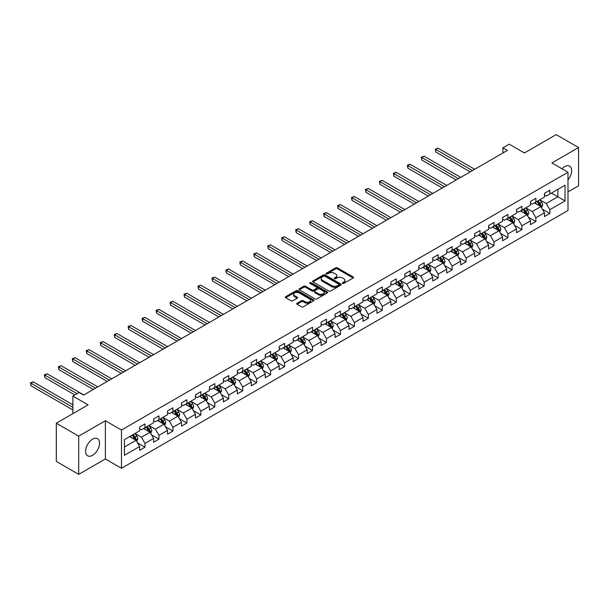 <?xml version="1.0" encoding="UTF-8"?>
<svg xmlns="http://www.w3.org/2000/svg" width="609" height="609" viewBox="0 0 609 609"><rect width="100%" height="100%" fill="white"/><g stroke="black" fill="none" stroke-linecap="round" stroke-linejoin="round"><path stroke-width="0.91" d="M342.608 283.383A0.868 0.502 0 0 0 343.841 283.383L353.174 277.993A1.241 0.716 0 0 0 353.532 277.491A1.241 0.716 0 0 0 353.174 276.981L337.363 267.853A1.241 0.716 0 0 0 335.605 267.853L326.272 273.243A0.868 0.502 0 0 0 327.505 273.951L328.708 273.258A3.974 2.291 0 0 1 334.333 273.258L335.65 274.02A3.974 2.291 0 0 1 336.815 275.641A3.974 2.291 0 0 1 335.65 277.262L334.44 277.955A0.868 0.502 0 0 0 335.673 278.671L336.876 277.97A3.974 2.291 0 0 1 342.502 277.97L343.819 278.732A3.974 2.291 0 0 1 344.983 280.353A3.974 2.291 0 0 1 343.819 281.975L342.608 282.675A0.868 0.502 0 0 0 342.608 283.383L342.608 282.675M92.568 455.304A9.873 5.702 120 0 0 99.016 446.603A9.873 5.702 120 0 0 97.501 438.693A9.873 5.702 120 0 0 92.568 439.18A9.873 5.702 120 0 0 86.12 447.881A9.873 5.702 120 0 0 87.635 455.791A9.873 5.702 120 0 0 92.568 455.304M567.991 179.853A9.873 5.702 120 0 0 569.613 166.128A9.873 5.702 120 0 0 564.68 166.615A9.873 5.702 120 0 0 561.993 168.784M297.047 303.252A1.241 0.716 0 0 0 296.682 303.754A1.241 0.716 0 0 0 297.047 304.264L301.478 306.822A1.241 0.716 0 0 0 303.236 306.822L313.605 300.838A1.241 0.716 0 0 0 313.962 300.336A1.241 0.716 0 0 0 313.605 299.826L297.793 290.699A1.241 0.716 0 0 0 296.035 290.699L285.674 296.682A1.241 0.716 0 0 0 285.309 297.192A1.241 0.716 0 0 0 285.674 297.694L291.026 300.793A1.241 0.716 0 0 0 292.784 300.793L297.222 298.227A1.241 0.716 0 0 0 297.588 297.725A1.241 0.716 0 0 0 297.222 297.215L294.566 295.685A3.319 1.918 0 0 1 293.591 294.322A3.319 1.918 0 0 1 295.639 292.556A3.319 1.918 0 0 1 299.263 292.967L309.669 298.981A3.319 1.918 0 0 1 310.643 300.336A3.319 1.918 0 0 1 308.596 302.11A3.319 1.918 0 0 1 304.972 301.691L303.236 300.686A1.241 0.716 0 0 0 301.478 300.686L297.047 303.252L297.047 304.264M567.991 191.873L578.55 185.783L578.55 147.553L556.177 134.635L524.41 152.973L509.2 144.188L502.935 147.804L507.411 150.393L83.623 395.066L79.147 392.478L72.882 396.094L72.882 413.663M78.698 436.135L78.698 474.365L105.365 458.973L105.365 420.743L78.698 436.135L56.325 423.217L88.092 404.878L72.882 396.094M105.365 420.743L121.473 430.038L567.991 172.24L567.991 210.478L121.473 468.268L121.473 430.038M578.55 147.553L551.883 162.946L567.991 172.24M328.799 291.056A1.241 0.716 0 0 0 330.558 291.056L340.918 285.073A1.241 0.716 0 0 0 341.284 284.563A1.241 0.716 0 0 0 340.918 284.06L325.107 274.925A1.241 0.716 0 0 0 323.349 274.925L312.988 280.916A1.241 0.716 0 0 0 312.623 281.419A1.241 0.716 0 0 0 312.988 281.929L328.799 291.056M310.301 283.573A0.868 0.502 0 0 1 311.184 283.695L327.246 292.967L316.893 298.943A1.241 0.716 0 0 1 315.142 298.943L299.331 289.815L299.331 288.795A1.241 0.716 0 0 0 298.966 289.305A1.241 0.716 0 0 0 299.331 289.815M299.331 288.795L303.762 286.238A1.241 0.716 0 0 1 305.52 286.238L311.93 289.937A1.241 0.716 0 0 0 313.688 289.937L316.634 288.24A1.241 0.716 0 0 0 317 287.73A1.241 0.716 0 0 0 316.634 287.227L309.958 283.375A0.868 0.502 0 0 1 311.184 282.66L327.261 291.939A1.241 0.716 0 0 1 327.627 292.449A1.241 0.716 0 0 1 327.261 292.959L327.261 291.939M78.698 474.365L56.325 461.447L56.325 423.217M137.535 442.88L145.003 447.189L145.003 443.421L153.597 438.457L153.597 442.233L158.964 439.135L158.964 435.359L167.559 430.403L167.559 434.171L172.926 431.073L172.926 427.305L181.512 422.341L181.512 426.117L186.887 423.011L186.887 419.243L195.474 414.28L195.474 418.056L200.841 414.957L200.841 411.182L209.435 406.226L209.435 409.994L214.802 406.896L214.802 403.12L223.396 398.164L223.396 401.932L228.763 398.834L228.763 395.066L237.35 390.103L237.35 393.878L242.725 390.78L242.725 387.004L251.311 382.049L251.311 385.817L256.678 382.718L256.678 378.943L265.273 373.987L265.273 377.755L270.64 374.657L270.64 370.889L279.226 365.925L279.226 369.701L284.601 366.595L284.601 362.827L293.188 357.864L293.188 361.639L298.555 358.541L298.555 354.765L307.149 349.81L307.149 353.578L312.516 350.479L312.516 346.711L321.11 341.748L321.11 345.524L326.477 342.418L326.477 338.65L335.064 333.686L335.064 337.462L340.439 334.364L340.439 330.588L349.026 325.632L349.026 329.4L354.392 326.302L354.392 322.534L362.987 317.571L362.987 321.339L368.354 318.241L368.354 314.472L376.948 309.509L376.948 313.285L382.315 310.187L382.315 306.411L390.902 301.455L390.902 305.223L396.276 302.125L396.276 298.349L404.863 293.393L404.863 297.162L410.23 294.063L410.23 290.295L418.825 285.332L418.825 289.108L424.191 286.002L424.191 282.233L432.786 277.278L432.786 281.046L438.153 277.948L438.153 274.172L446.74 269.216L446.74 272.984L452.114 269.886L452.114 266.118L460.701 261.154L460.701 264.93L466.068 261.824L466.068 258.056L474.662 253.093L474.662 256.869L480.029 253.77L480.029 249.994L488.624 245.039L488.624 248.807L493.99 245.709L493.99 241.94L502.577 236.977L502.577 240.745L507.952 237.647L507.952 233.879L516.539 228.915L516.539 232.691L521.905 229.593L521.905 225.817L530.5 220.861L530.5 224.63L535.867 221.531L535.867 217.756L544.454 212.8L544.454 216.568L549.828 213.47L549.828 209.702L565.038 200.917L565.038 185.212L557.882 189.346L557.882 196.783L565.038 200.917M145.003 447.189L139.636 450.295L139.636 446.519L124.426 455.304L124.426 439.599L139.636 430.814L139.636 427.046L145.003 423.94L145.003 427.716L153.597 422.753L153.597 418.984L158.964 415.886L158.964 419.654L167.559 414.699L167.559 410.923L172.926 407.824L172.926 411.593L181.512 406.637L181.512 402.869L186.887 399.763L186.887 403.539L195.474 398.575L195.474 394.807L200.841 391.709L200.841 395.477L209.435 390.521L209.435 386.745L214.802 383.647L214.802 387.415L223.396 382.46L223.396 378.684L228.763 375.586L228.763 379.361L237.35 374.398L237.35 370.63L242.725 367.531L242.725 371.3L251.311 366.336L251.311 362.568L256.678 359.47L256.678 363.238L265.273 358.282L265.273 354.507L270.64 351.408L270.64 355.184L279.226 350.221L279.226 346.452L284.601 343.347L284.601 347.122L293.188 342.159L293.188 338.391L298.555 335.293L298.555 339.061L307.149 334.105L307.149 330.329L312.516 327.231L312.516 330.999L321.11 326.043L321.11 322.275L326.477 319.169L326.477 322.945L335.064 317.982L335.064 314.214L340.439 311.115L340.439 314.883L349.026 309.928L349.026 306.152L354.392 303.054L354.392 306.822L362.987 301.866L362.987 298.09L368.354 294.992L368.354 298.768L376.948 293.804L376.948 290.036L382.315 286.938L382.315 290.706L390.902 285.743L390.902 281.975L396.276 278.876L396.276 282.645L404.863 277.689L404.863 273.913L410.23 270.815L410.23 274.59L418.825 269.627L418.825 265.859L424.191 262.753L424.191 266.529L432.786 261.565L432.786 257.797L438.153 254.699L438.153 258.467L446.74 253.511L446.74 249.736L452.114 246.637L452.114 250.406L460.701 245.45L460.701 241.682L466.068 238.576L466.068 242.352L474.662 237.388L474.662 233.62L480.029 230.522L480.029 234.29L488.624 229.334L488.624 225.558L493.99 222.46L493.99 226.228L502.577 221.273L502.577 217.497L507.952 214.398L507.952 218.174L516.539 213.211L516.539 209.443L521.905 206.344L521.905 210.113L530.5 205.149L530.5 201.381L535.867 198.283L535.867 202.051L544.454 197.095L544.454 193.319L549.828 190.221L549.828 193.997L565.038 185.212M143.572 428.538L150.02 432.261L141.425 437.224L134.985 433.501M139.636 428.751L141.425 429.779L145.003 427.716M141.425 437.224L145.003 443.421M150.02 432.261L153.597 438.457M157.533 420.484L163.973 424.199L155.386 429.162L148.946 425.44M153.597 420.69L155.386 421.725L158.964 419.654M155.386 429.162L158.964 435.359M163.973 424.199L167.559 430.403M171.494 412.422L177.935 416.145L169.348 421.101L162.9 417.386M167.559 412.628L169.348 413.663L172.926 411.593M169.348 421.101L172.926 427.305M177.935 416.145L181.512 422.341M185.456 404.361L191.896 408.083L183.301 413.039L176.861 409.324M181.512 404.566L183.301 405.602L186.887 403.539M183.301 413.039L186.887 419.243M191.896 408.083L195.474 414.28M199.409 396.307L205.857 400.022L197.263 404.985L190.823 401.262M195.474 396.512L197.263 397.548L200.841 395.477M197.263 404.985L200.841 411.182M205.857 400.022L209.435 406.226M213.371 388.245L219.811 391.968L211.224 396.923L204.784 393.201M209.435 388.451L211.224 389.486L214.802 387.415M211.224 396.923L214.802 403.12M219.811 391.968L223.396 398.164M227.332 380.183L233.772 383.906L225.185 388.862L218.738 385.147M223.396 380.389L225.185 381.424L228.763 379.361M225.185 388.862L228.763 395.066M233.772 383.906L237.35 390.103M241.286 372.129L247.734 375.844L239.139 380.808L232.699 377.085M237.35 372.335L239.139 373.363L242.725 371.3M239.139 380.808L242.725 387.004M247.734 375.844L251.311 382.049M255.247 364.068L261.695 367.783L253.1 372.746L246.66 369.024M251.311 364.273L253.1 365.309L256.678 363.238M253.1 372.746L256.678 378.943M261.695 367.783L265.273 373.987M269.208 356.006L275.649 359.729L267.062 364.684L260.614 360.97M265.273 356.212L267.062 357.247L270.64 355.184M267.062 364.684L270.64 370.889M275.649 359.729L279.226 365.925M283.17 347.945L289.61 351.667L281.023 356.63L274.575 352.908M279.226 348.158L281.023 349.185L284.601 347.122M281.023 356.63L284.601 362.827M289.61 351.667L293.188 357.864M297.123 339.891L303.571 343.605L294.977 348.569L288.537 344.846M293.188 340.096L294.977 341.131L298.555 339.061M294.977 348.569L298.555 354.765M303.571 343.605L307.149 349.81M311.085 331.829L317.525 335.551L308.938 340.507L302.498 336.792M307.149 332.034L308.938 333.07L312.516 330.999M308.938 340.507L312.516 346.711M317.525 335.551L321.11 341.748M325.046 323.767L331.486 327.49L322.899 332.453L316.452 328.731M321.11 323.98L322.899 325.008L326.477 322.945M322.899 332.453L326.477 338.65M331.486 327.49L335.064 333.686M339.007 315.713L345.448 319.428L336.861 324.391L330.413 320.669M335.064 315.919L336.861 316.954L340.439 314.883M336.861 324.391L340.439 330.588M345.448 319.428L349.026 325.632M352.961 307.652L359.409 311.374L350.814 316.33L344.374 312.607M349.026 307.857L350.814 308.892L354.392 306.822M350.814 316.33L354.392 322.534M359.409 311.374L362.987 317.571M366.923 299.59L373.363 303.312L364.776 308.268L358.336 304.553M362.987 299.795L364.776 300.831L368.354 298.768M364.776 308.268L368.354 314.472M373.363 303.312L376.948 309.509M380.884 291.536L387.324 295.251L378.737 300.214L372.289 296.492M376.948 291.741L378.737 292.769L382.315 290.706M378.737 300.214L382.315 306.411M387.324 295.251L390.902 301.455M394.845 283.474L401.285 287.197L392.691 292.153L386.251 288.43M390.902 283.68L392.691 284.715L396.276 282.645M392.691 292.153L396.276 298.349M401.285 287.197L404.863 293.393M408.799 275.413L415.247 279.135L406.652 284.091L400.212 280.376M404.863 275.618L406.652 276.653L410.23 274.59M406.652 284.091L410.23 290.295M415.247 279.135L418.825 285.332M422.76 267.351L429.2 271.074L420.613 276.037L414.173 272.314M418.825 267.564L420.613 268.592L424.191 266.529M420.613 276.037L424.191 282.233M429.2 271.074L432.786 277.278M436.722 259.297L443.162 263.012L434.575 267.975L428.127 264.253M432.786 259.503L434.575 260.538L438.153 258.467M434.575 267.975L438.153 274.172M443.162 263.012L446.74 269.216M450.675 251.235L457.123 254.958L448.529 259.914L442.088 256.199M446.74 251.441L448.529 252.476L452.114 250.406M448.529 259.914L452.114 266.118M457.123 254.958L460.701 261.154M464.637 243.174L471.084 246.896L462.49 251.86L456.05 248.137M460.701 243.387L462.49 244.415L466.068 242.352M462.49 251.86L466.068 258.056M471.084 246.896L474.662 253.093M478.598 235.12L485.038 238.835L476.451 243.798L470.011 240.075M474.662 235.325L476.451 236.361L480.029 234.29M476.451 243.798L480.029 249.994M485.038 238.835L488.624 245.039M492.559 227.058L498.999 230.781L490.412 235.736L483.965 232.021M488.624 227.264L490.412 228.299L493.99 226.228M490.412 235.736L493.99 241.94M498.999 230.781L502.577 236.977M506.513 218.996L512.961 222.719L504.366 227.675L497.926 223.96M502.577 219.202L504.366 220.237L507.952 218.174M504.366 227.675L507.952 233.879M512.961 222.719L516.539 228.915M520.474 210.942L526.922 214.657L518.328 219.621L511.887 215.898M516.539 211.148L518.328 212.176L521.905 210.113M518.328 219.621L521.905 225.817M526.922 214.657L530.5 220.861M534.436 202.881L540.876 206.603L532.289 211.559L525.841 207.836M530.5 203.086L532.289 204.122L535.867 202.051M532.289 211.559L535.867 217.756M540.876 206.603L544.454 212.8M551.434 193.061L557.882 196.783L546.25 203.497L539.802 199.782M544.454 195.025L546.25 196.06L549.828 193.997M546.25 203.497L549.828 209.702M105.365 458.973L121.473 468.268M502.935 147.804L502.935 152.973M124.426 447.036L136.058 440.322L129.618 436.6M136.058 440.322L139.636 446.519M542.353 209.153L549.828 213.47M528.391 217.215L535.867 221.531M514.438 225.277L521.905 229.593M500.476 233.338L507.952 237.647M486.515 241.392L493.99 245.709M472.561 249.454L480.029 253.77M458.6 257.516L466.068 261.824M444.639 265.57L452.114 269.886M430.677 273.631L438.153 277.948M416.723 281.693L424.191 286.002M402.762 289.747L410.23 294.063M388.801 297.809L396.276 302.125M374.839 305.87L382.315 310.187M360.886 313.932L368.354 318.241M346.924 321.986L354.392 326.302M332.963 330.048L340.439 334.364M319.002 338.109L326.477 342.418M305.048 346.163L312.516 350.479M291.087 354.225L298.555 358.541M277.125 362.286L284.601 366.595M263.172 370.341L270.64 374.657M249.21 378.402L256.678 382.718M235.249 386.464L242.725 390.78M221.288 394.525L228.763 398.834M207.334 402.579L214.802 406.896M193.373 410.641L200.841 414.957M179.411 418.703L186.887 423.011M165.45 426.757L172.926 431.073M151.496 434.818L158.964 439.135M342.958 283.505L343.819 283.01A3.974 2.291 0 0 0 344.983 281.388L344.983 280.353M336.815 275.641L336.815 276.669A3.974 2.291 0 0 1 335.65 278.298L334.79 278.793M353.151 278.008L337.363 268.889A1.241 0.716 0 0 0 335.605 268.889L326.622 274.073M340.903 285.081L325.107 275.961A1.241 0.716 0 0 0 323.349 275.961L313.003 281.937L312.988 280.916M338.726 284.921A0.868 0.502 0 0 0 338.726 284.205L324.848 276.197A0.868 0.502 0 0 0 323.615 276.197L322.344 276.935A3.974 2.291 0 0 0 321.179 278.557A3.974 2.291 0 0 0 322.344 280.178L331.829 285.651A3.974 2.291 0 0 0 337.447 285.651L338.726 284.921L338.726 285.948A0.868 0.502 0 0 0 338.977 285.598L338.977 284.563M321.179 278.557L321.179 279.584A3.974 2.291 0 0 0 322.344 281.213L322.344 280.178M338.726 285.948L337.447 286.687A3.974 2.291 0 0 1 331.829 286.687L322.344 281.213M299.346 289.823L303.762 287.273L303.762 286.238M317 287.73L317 288.765A1.241 0.716 0 0 1 316.634 289.275L313.688 290.973A1.241 0.716 0 0 1 311.93 290.973L305.52 287.273A1.241 0.716 0 0 0 303.762 287.273M318.583 293.782A3.319 1.918 0 0 0 322.207 294.193A3.319 1.918 0 0 0 324.262 292.427A3.319 1.918 0 0 0 323.288 291.064L319.618 288.948A1.241 0.716 0 0 0 317.86 288.948L314.922 290.645A1.241 0.716 0 0 0 314.556 291.155A1.241 0.716 0 0 0 314.922 291.665L318.583 293.782L318.583 294.817A3.319 1.918 0 0 0 322.207 295.228A3.319 1.918 0 0 0 324.262 293.454L324.262 292.427M314.556 291.155L314.556 292.191A1.241 0.716 0 0 0 314.922 292.693L314.922 291.665M318.583 294.817L314.922 292.693M310.643 300.336L310.643 301.371A3.319 1.918 0 0 1 308.596 303.137A3.319 1.918 0 0 1 304.972 302.726L303.236 301.721A1.241 0.716 0 0 0 301.478 301.721L297.063 304.272M293.591 294.322L293.591 295.357A3.319 1.918 0 0 0 294.566 296.712L294.566 295.685M297.207 298.243L294.566 296.712M313.605 299.826L313.605 300.838L297.793 291.734A1.241 0.716 0 0 0 296.035 291.734L285.69 297.71M541.584 207.821L542.649 205.142A3.357 1.934 -120 0 0 541.576 202.287L539.734 199.821M536.514 204.076L535.258 202.401M474.662 169.302L438 148.132L435.762 149.426L435.762 152.006L470.186 171.883M536.955 201.427L538.805 203.886A3.357 1.934 60 0 1 539.764 205.903L540.838 205.286A3.357 1.934 -120 0 0 539.879 203.269L538.029 200.803M537.191 201.29L539.239 204.023A1.705 0.99 60 0 1 539.551 204.54L540.838 205.286M435.762 152.006L435.268 149.144L472.424 170.589M435.268 149.144L438 148.132M527.622 215.883L528.688 213.203A3.357 1.934 -120 0 0 527.622 210.349L525.773 207.882M522.552 212.138L521.296 210.463M460.701 177.356L424.039 156.193L421.801 157.487L421.801 160.068L456.225 179.944M523.002 209.481L524.844 211.947A3.357 1.934 60 0 1 525.803 213.965L526.876 213.348A3.357 1.934 -120 0 0 525.917 211.331L524.075 208.864M523.23 209.351L525.278 212.084A1.705 0.99 60 0 1 525.59 212.602L526.876 213.348M421.801 160.068L421.314 157.198L458.463 178.65M421.314 157.198L424.039 156.193M513.669 223.945L514.727 221.265A3.357 1.934 -120 0 0 513.661 218.403L511.811 215.944M508.591 220.199L507.343 218.524M446.74 185.418L410.078 164.255L407.847 165.541L407.847 168.13L442.271 187.998M509.04 217.542L510.89 220.009A3.357 1.934 60 0 1 511.849 222.026L512.923 221.402A3.357 1.934 -120 0 0 511.963 219.385L510.114 216.918M509.276 217.405L511.324 220.138A1.705 0.99 60 0 1 511.636 220.664L512.923 221.402M407.847 168.13L407.352 165.26L444.501 186.712M407.352 165.26L410.078 164.255M499.707 231.999L500.773 229.319A3.357 1.934 -120 0 0 499.7 226.464L497.858 223.998M494.637 228.261L493.381 226.586M432.786 193.479L396.124 172.309L393.886 173.603L393.886 176.184L428.31 196.06M495.079 225.604L496.929 228.063A3.357 1.934 60 0 1 497.888 230.08L498.961 229.464A3.357 1.934 -120 0 0 498.002 227.446L496.152 224.98M495.315 225.467L497.363 228.2A1.705 0.99 60 0 1 497.675 228.718L498.961 229.464M393.886 176.184L393.391 173.321L430.548 194.766M393.391 173.321L396.124 172.309M485.746 240.06L486.812 237.381A3.357 1.934 -120 0 0 485.738 234.526L483.896 232.059M480.676 236.315L479.42 234.64M418.825 201.533L382.163 180.371L379.925 181.665L379.925 184.245L414.348 204.122M481.118 233.658L482.967 236.125A3.357 1.934 60 0 1 483.927 238.142L485 237.525A3.357 1.934 -120 0 0 484.041 235.508L482.191 233.041M481.354 233.529L483.401 236.262A1.705 0.99 60 0 1 483.713 236.779L485 237.525M379.925 184.245L379.43 181.375L416.586 202.827M379.43 181.375L382.163 180.371M471.785 248.122L472.85 245.442A3.357 1.934 -120 0 0 471.785 242.588L469.935 240.121M466.715 244.376L465.459 242.702M404.863 209.595L368.201 188.432L365.963 189.719L365.963 192.307L400.387 212.176M467.164 241.72L469.006 244.186A3.357 1.934 60 0 1 469.965 246.203L471.039 245.579A3.357 1.934 -120 0 0 470.079 243.562L468.237 241.103M467.392 241.583L469.448 244.323A1.705 0.99 60 0 1 469.752 244.841L471.039 245.579M365.963 192.307L365.476 189.437L402.625 210.889M365.476 189.437L368.201 188.432M457.831 256.183L458.897 253.496A3.357 1.934 -120 0 0 457.823 250.642L455.974 248.175M452.753 252.438L451.505 250.763M390.902 217.657L354.24 196.486L352.01 197.78L352.01 200.361L386.433 220.237M453.203 249.781L455.052 252.248A3.357 1.934 60 0 1 456.012 254.265L457.085 253.641A3.357 1.934 -120 0 0 456.126 251.624L454.276 249.157M453.439 249.644L455.486 252.377A1.705 0.99 60 0 1 455.798 252.895L457.085 253.641M352.01 200.361L351.515 197.499L388.664 218.951M351.515 197.499L354.24 196.486M443.87 264.237L444.935 261.558A3.357 1.934 -120 0 0 443.862 258.703L442.02 256.237M438.8 260.492L437.544 258.817M376.948 225.718L340.286 204.548L338.048 205.842L338.048 208.423L372.472 228.299M439.241 257.835L441.091 260.302A3.357 1.934 60 0 1 442.05 262.319L443.124 261.703A3.357 1.934 -120 0 0 442.164 259.685L440.315 257.219M439.477 257.706L441.525 260.439A1.705 0.99 60 0 1 441.837 260.957L443.124 261.703M338.048 208.423L337.553 205.553L374.71 227.005M337.553 205.553L340.286 204.548M429.908 272.299L430.974 269.62A3.357 1.934 -120 0 0 429.901 266.765L428.058 264.298M424.838 268.554L423.582 266.879M362.987 233.772L326.325 212.61L324.087 213.896L324.087 216.484L358.511 236.361M425.28 265.897L427.13 268.363A3.357 1.934 60 0 1 428.089 270.381L429.162 269.764A3.357 1.934 -120 0 0 428.203 267.747L426.361 265.28M425.516 265.76L427.564 268.5A1.705 0.99 60 0 1 427.876 269.018L429.162 269.764M324.087 216.484L323.592 213.614L360.749 235.066M323.592 213.614L326.325 212.61M415.955 280.361L417.013 277.674A3.357 1.934 -120 0 0 415.947 274.819L414.097 272.352M410.877 276.615L409.621 274.941M349.026 241.834L312.364 220.671L310.126 221.958L310.126 224.546L344.549 244.415M411.326 273.959L413.168 276.425A3.357 1.934 60 0 1 414.128 278.442L415.209 277.818A3.357 1.934 -120 0 0 414.242 275.801L412.4 273.334M411.555 273.822L413.61 276.555A1.705 0.99 60 0 1 413.914 277.08L415.209 277.818M310.126 224.546L309.638 221.676L346.787 243.128M309.638 221.676L312.364 220.671M401.993 288.415L403.059 285.735A3.357 1.934 -120 0 0 401.986 282.88L400.136 280.414M396.916 284.669L395.667 282.995M335.064 249.896L298.41 228.725L296.172 230.019L296.172 232.6L330.596 252.476M397.365 282.02L399.215 284.479A3.357 1.934 60 0 1 400.174 286.496L401.247 285.88A3.357 1.934 -120 0 0 400.288 283.863L398.438 281.396M397.601 281.883L399.649 284.616A1.705 0.99 60 0 1 399.961 285.134L401.247 285.88M296.172 232.6L295.677 229.738L332.826 251.182M295.677 229.738L298.41 228.725M388.032 296.476L389.098 293.797A3.357 1.934 -120 0 0 388.024 290.942L386.182 288.476M382.962 292.731L381.706 291.056M321.11 257.95L284.449 236.787L282.211 238.081L282.211 240.662L316.634 260.538M383.404 290.074L385.253 292.541A3.357 1.934 60 0 1 386.213 294.558L387.286 293.941A3.357 1.934 -120 0 0 386.327 291.924L384.477 289.458M383.64 289.937L385.687 292.678A1.705 0.99 60 0 1 385.999 293.195L387.286 293.941M282.211 240.662L281.716 237.792L318.872 259.244M281.716 237.792L284.449 236.787M374.071 304.538L375.136 301.858A3.357 1.934 -120 0 0 374.071 298.996L372.221 296.537M369.001 300.793L367.745 299.118M307.149 266.011L270.487 244.848L268.249 246.135L268.249 248.723L302.673 268.592M369.45 298.136L371.292 300.602A3.357 1.934 60 0 1 372.251 302.62L373.325 301.995A3.357 1.934 -120 0 0 372.365 299.978L370.523 297.512M369.678 297.999L371.726 300.732A1.705 0.99 60 0 1 372.038 301.257L373.325 301.995M268.249 248.723L267.762 245.853L304.911 267.305M267.762 245.853L270.487 244.848M360.117 312.592L361.175 309.912A3.357 1.934 -120 0 0 360.109 307.058L358.259 304.591M355.039 308.854L353.783 307.18M293.188 274.073L256.526 252.902L254.288 254.197L254.288 256.777L288.712 276.653M355.489 306.198L357.331 308.656A3.357 1.934 60 0 1 358.298 310.674L359.371 310.057A3.357 1.934 -120 0 0 358.404 308.04L356.562 305.573M355.717 306.061L357.772 308.793A1.705 0.99 60 0 1 358.077 309.311L359.371 310.057M254.288 256.777L253.801 253.915L290.95 275.359M253.801 253.915L256.526 252.902M346.156 320.654L347.221 317.974A3.357 1.934 -120 0 0 346.148 315.119L344.298 312.653M341.086 316.908L339.83 315.234M279.226 282.127L242.572 260.964L240.334 262.258L240.334 264.839L274.758 284.715M341.527 314.252L343.377 316.718A3.357 1.934 60 0 1 344.336 318.735L345.41 318.119A3.357 1.934 -120 0 0 344.45 316.101L342.601 313.635M341.763 314.122L343.811 316.855A1.705 0.99 60 0 1 344.123 317.373L345.41 318.119M240.334 264.839L239.839 261.969L276.996 283.421M239.839 261.969L242.572 260.964M332.194 328.715L333.26 326.036A3.357 1.934 -120 0 0 332.187 323.173L330.344 320.715M327.124 324.97L325.868 323.295M265.273 290.188L228.611 269.026L226.373 270.312L226.373 272.901L260.797 292.769M327.566 322.313L329.416 324.78A3.357 1.934 60 0 1 330.375 326.797L331.448 326.173A3.357 1.934 -120 0 0 330.489 324.155L328.639 321.697M327.802 322.176L329.85 324.917A1.705 0.99 60 0 1 330.162 325.434L331.448 326.173M226.373 272.901L225.878 270.031L263.035 291.483M225.878 270.031L228.611 269.026M318.233 336.777L319.299 334.09A3.357 1.934 -120 0 0 318.233 331.235L316.383 328.769M313.163 333.032L311.907 331.357M251.311 298.25L214.65 277.08L212.412 278.374L212.412 280.955L246.835 300.831M313.612 330.375L315.454 332.841A3.357 1.934 60 0 1 316.414 334.859L317.487 334.234A3.357 1.934 -120 0 0 316.528 332.217L314.686 329.751M313.841 330.238L315.888 332.971A1.705 0.99 60 0 1 316.2 333.488L317.487 334.234M212.412 280.955L211.924 278.092L249.073 299.537M211.924 278.092L214.65 277.08M304.279 344.831L305.337 342.151A3.357 1.934 -120 0 0 304.272 339.297L302.422 336.83M299.202 341.086L297.953 339.411M237.35 306.312L200.688 285.141L198.45 286.436L198.45 289.016L232.874 308.892M299.651 338.429L301.493 340.895A3.357 1.934 60 0 1 302.46 342.913L303.533 342.296A3.357 1.934 -120 0 0 302.574 340.279L300.724 337.812M299.887 338.299L301.935 341.032A1.705 0.99 60 0 1 302.239 341.55L303.533 342.296M198.45 289.016L197.963 286.146L235.112 307.598M197.963 286.146L200.688 285.141M290.318 352.893L291.384 350.213A3.357 1.934 -120 0 0 290.31 347.358L288.468 344.892M285.248 349.147L283.992 347.473M223.389 314.366L186.735 293.203L184.497 294.49L184.497 297.078L218.92 316.954M285.69 346.491L287.539 348.957A3.357 1.934 60 0 1 288.499 350.974L289.572 350.35A3.357 1.934 -120 0 0 288.613 348.34L286.763 345.874M285.925 346.354L287.973 349.094A1.705 0.99 60 0 1 288.285 349.612L289.572 350.35M184.497 297.078L184.002 294.208L221.158 315.66M184.002 294.208L186.735 293.203M276.357 360.954L277.422 358.267A3.357 1.934 -120 0 0 276.349 355.412L274.507 352.946M271.287 357.209L270.031 355.534M209.435 322.427L172.773 301.265L170.535 302.551L170.535 305.132L204.959 325.008M271.728 354.552L273.578 357.019A3.357 1.934 60 0 1 274.537 359.036L275.611 358.412A3.357 1.934 -120 0 0 274.651 356.394L272.802 353.928M271.964 354.415L274.012 357.148A1.705 0.99 60 0 1 274.324 357.673L275.611 358.412M170.535 305.132L170.04 302.27L207.197 323.722M170.04 302.27L172.773 301.265M262.395 369.008L263.461 366.329A3.357 1.934 -120 0 0 262.395 363.474L260.545 361.008M257.325 365.263L256.069 363.588M195.474 330.489L158.812 309.319L156.574 310.613L156.574 313.193L190.998 333.07M257.774 362.606L259.617 365.073A3.357 1.934 60 0 1 260.576 367.09L261.649 366.473A3.357 1.934 -120 0 0 260.69 364.456L258.848 361.99M258.003 362.477L260.051 365.21A1.705 0.99 60 0 1 260.363 365.727L261.649 366.473M156.574 313.193L156.087 310.331L193.236 331.776M156.087 310.331L158.812 309.319M248.442 377.07L249.5 374.39A3.357 1.934 -120 0 0 248.434 371.536L246.584 369.069M243.364 373.325L242.116 371.65M181.512 338.543L144.851 317.38L142.62 318.674L142.62 321.255L177.044 341.131M243.813 370.668L245.663 373.134A3.357 1.934 60 0 1 246.622 375.152L247.696 374.535A3.357 1.934 -120 0 0 246.736 372.518L244.887 370.051M244.049 370.531L246.097 373.271A1.705 0.99 60 0 1 246.409 373.789L247.696 374.535M142.62 321.255L142.125 318.385L179.274 339.837M142.125 318.385L144.851 317.38M234.48 385.132L235.546 382.444A3.357 1.934 -120 0 0 234.473 379.59L232.63 377.131M229.41 381.386L228.154 379.712M167.559 346.605L130.897 325.442L128.659 326.728L128.659 329.317L163.083 349.185M229.852 378.729L231.702 381.196A3.357 1.934 60 0 1 232.661 383.213L233.734 382.589A3.357 1.934 -120 0 0 232.775 380.572L230.925 378.105M230.088 378.592L232.136 381.325A1.705 0.99 60 0 1 232.448 381.851L233.734 382.589M128.659 329.317L128.164 326.447L165.321 347.899M128.164 326.447L130.897 325.442M220.519 393.186L221.585 390.506A3.357 1.934 -120 0 0 220.511 387.651L218.669 385.185M215.449 389.448L214.193 387.773M153.597 354.666L116.936 333.496L114.698 334.79L114.698 337.371L149.121 357.247M215.891 386.791L217.74 389.25A3.357 1.934 60 0 1 218.7 391.267L219.773 390.651A3.357 1.934 -120 0 0 218.814 388.633L216.964 386.167M216.126 386.654L218.174 389.387A1.705 0.99 60 0 1 218.486 389.905L219.773 390.651M114.698 337.371L114.203 334.508L151.359 355.953M114.203 334.508L116.936 333.496M206.558 401.247L207.623 398.568A3.357 1.934 -120 0 0 206.558 395.713L204.708 393.247M201.488 397.502L200.232 395.827M139.636 362.72L102.974 341.558L100.736 342.852L100.736 345.432L135.16 365.309M201.937 394.845L203.779 397.312A3.357 1.934 60 0 1 204.738 399.329L205.812 398.712A3.357 1.934 -120 0 0 204.852 396.695L203.01 394.229M202.165 394.716L204.221 397.449A1.705 0.99 60 0 1 204.525 397.966L205.812 398.712M100.736 345.432L100.249 342.562L137.398 364.015M100.249 342.562L102.974 341.558M192.604 409.309L193.67 406.629A3.357 1.934 -120 0 0 192.596 403.767L190.746 401.308M187.526 405.564L186.278 403.889M125.675 370.782L89.013 349.619L86.782 350.906L86.782 353.494L121.206 373.363M187.975 402.907L189.825 405.373A3.357 1.934 60 0 1 190.784 407.391L191.858 406.766A3.357 1.934 -120 0 0 190.899 404.749L189.049 402.29M188.211 402.77L190.259 405.51A1.705 0.99 60 0 1 190.571 406.028L191.858 406.766M86.782 353.494L86.288 350.624L123.437 372.076M86.288 350.624L89.013 349.619M178.643 417.371L179.708 414.683A3.357 1.934 -120 0 0 178.635 411.829L176.793 409.362M173.573 413.625L172.317 411.95M111.721 378.844L75.059 357.673L72.821 358.967L72.821 361.548L107.245 381.424M174.014 410.968L175.864 413.435A3.357 1.934 60 0 1 176.823 415.452L177.897 414.828A3.357 1.934 -120 0 0 176.937 412.811L175.088 410.344M174.25 410.831L176.298 413.564A1.705 0.99 60 0 1 176.61 414.082L177.897 414.828M72.821 361.548L72.326 358.686L109.483 380.13M72.326 358.686L75.059 357.673M164.681 425.425L165.747 422.745A3.357 1.934 -120 0 0 164.681 419.89L162.831 417.424M159.611 421.679L158.355 420.004M97.76 386.898L61.098 365.735L58.86 367.029L58.86 369.61L93.284 389.486M160.053 419.022L161.903 421.489A3.357 1.934 60 0 1 162.862 423.506L163.935 422.89A3.357 1.934 -120 0 0 162.976 420.872L161.134 418.406M160.289 418.893L162.337 421.626A1.705 0.99 60 0 1 162.649 422.144L163.935 422.89M58.86 369.61L58.365 366.74L95.522 388.192M58.365 366.74L61.098 365.735M150.727 433.486L151.786 430.807A3.357 1.934 -120 0 0 150.72 427.952L148.87 425.485M145.65 429.741L144.394 428.066M83.798 394.959L47.137 373.797L44.899 375.083L44.899 377.671L74.854 394.959M146.099 427.084L147.941 429.551A3.357 1.934 60 0 1 148.9 431.568L149.981 430.944A3.357 1.934 -120 0 0 149.015 428.934L147.172 426.467M146.327 426.947L148.383 429.688A1.705 0.99 60 0 1 148.687 430.205L149.981 430.944M44.899 377.671L44.411 374.801L77.092 393.673M44.411 374.801L47.137 373.797M136.766 441.548L137.832 438.861A3.357 1.934 -120 0 0 136.759 436.006L134.909 433.539M131.689 437.802L130.44 436.128M72.882 404.779L33.183 381.851L30.945 383.145L30.945 385.725L72.882 409.941M132.138 435.146L133.988 437.612A3.357 1.934 60 0 1 134.947 439.629L136.02 439.005A3.357 1.934 -120 0 0 135.061 436.988L133.211 434.521M132.374 435.009L134.422 437.742A1.705 0.99 60 0 1 134.734 438.267L136.02 439.005M30.945 385.725L30.45 382.863L72.882 407.36M30.45 382.863L33.183 381.851M343.819 283.01L343.819 281.975M334.44 278.671L334.44 277.955M335.65 278.298L335.65 277.262M326.272 273.951L326.272 273.243M335.605 268.889L335.605 267.853M337.363 268.889L337.363 267.853M353.174 277.993L353.174 276.981M323.349 275.961L323.349 274.925M325.107 275.961L325.107 274.925M340.918 285.073L340.918 284.06M331.829 286.687L331.829 285.651M337.447 286.687L337.447 285.651M305.52 287.273L305.52 286.238M311.93 290.973L311.93 289.937M313.688 290.973L313.688 289.937M316.634 289.275L316.634 288.24M311.184 283.695L311.184 282.66M301.478 301.721L301.478 300.686M303.236 301.721L303.236 300.686M304.972 302.726L304.972 301.691M297.222 298.227L297.222 297.215M285.674 297.694L285.674 296.682M296.035 291.734L296.035 290.699M297.793 291.734L297.793 290.699M540.548 206.405L542.627 205.21M539.879 203.269L541.576 202.287M537.496 204.647L538.805 203.886M526.587 214.467L528.665 213.264M525.917 211.331L527.622 210.349M523.534 212.708L524.844 211.947M512.626 222.529L514.712 221.326M511.963 219.385L513.661 218.403M509.573 220.762L510.89 220.009M498.672 230.59L500.75 229.387M498.002 227.446L499.7 226.464M495.612 228.824L496.929 228.063M484.711 238.644L486.789 237.441M484.041 235.508L485.738 234.526M481.658 236.886L482.967 236.125M470.749 246.706L472.828 245.503M470.079 243.562L471.785 242.588M467.697 244.94L469.006 244.186M456.788 254.768L458.874 253.565M456.126 251.624L457.823 250.642M453.735 253.001L455.052 252.248M442.834 262.822L444.913 261.626M442.164 259.685L443.862 258.703M439.782 261.063L441.091 260.302M428.873 270.883L430.951 269.68M428.203 267.747L429.901 266.765M425.82 269.117L427.13 268.363M414.912 278.945L416.99 277.742M414.242 275.801L415.947 274.819M411.859 277.179L413.168 276.425M400.95 286.999L403.036 285.804M400.288 283.863L401.986 282.88M397.898 285.24L399.215 284.479M386.997 295.06L389.075 293.858M386.327 291.924L388.024 290.942M383.944 293.302L385.253 292.541M373.035 303.122L375.114 301.919M372.365 299.978L374.071 298.996M369.983 301.356L371.292 300.602M359.074 311.184L361.152 309.981M358.404 308.04L360.109 307.058M356.021 309.418L357.331 308.656M345.113 319.238L347.199 318.035M344.45 316.101L346.148 315.119M342.06 317.479L343.377 316.718M331.159 327.299L333.237 326.097M330.489 324.155L332.187 323.173M328.106 325.533L329.416 324.78M317.198 335.361L319.276 334.158M316.528 332.217L318.233 331.235M314.145 333.595L315.454 332.841M303.236 343.415L305.322 342.22M302.574 340.279L304.272 339.297M300.184 341.657L301.493 340.895M289.283 351.477L291.361 350.274M288.613 348.34L290.31 347.358M286.222 349.711L287.539 348.957M275.321 359.538L277.399 358.336M274.651 356.394L276.349 355.412M272.269 357.772L273.578 357.019M261.36 367.592L263.438 366.397M260.69 364.456L262.395 363.474M258.307 365.834L259.617 365.073M247.399 375.654L249.484 374.451M246.736 372.518L248.434 371.536M244.346 373.896L245.663 373.134M233.445 383.716L235.523 382.513M232.775 380.572L234.473 379.59M230.385 381.95L231.702 381.196M219.484 391.77L221.562 390.575M218.814 388.633L220.511 387.651M216.431 390.011L217.74 389.25M205.522 399.831L207.6 398.629M204.852 396.695L206.558 395.713M202.47 398.073L203.779 397.312M191.561 407.893L193.647 406.69M190.899 404.749L192.596 403.767M188.508 406.127L189.825 405.373M177.607 415.955L179.685 414.752M176.937 412.811L178.635 411.829M174.555 414.189L175.864 413.435M163.646 424.009L165.724 422.806M162.976 420.872L164.681 419.89M160.593 422.25L161.903 421.489M149.685 432.07L151.763 430.868M149.015 428.934L150.72 427.952M146.632 430.304L147.941 429.551M135.723 440.132L137.809 438.929M135.061 436.988L136.759 436.006M132.671 438.366L133.988 437.612"/></g></svg>
